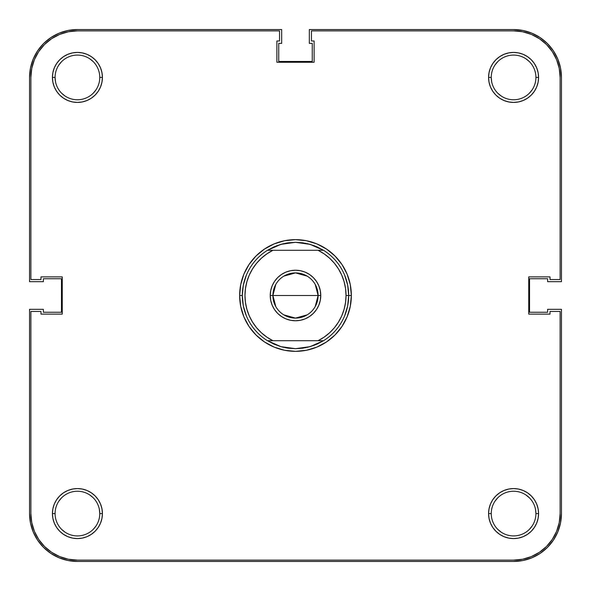 <?xml version="1.0" encoding="UTF-8"?>
<svg xmlns="http://www.w3.org/2000/svg" width="591" height="591" viewBox="0 0 591 591"><rect width="100%" height="100%" fill="white"/><g stroke="black" fill="none" stroke-linecap="round" stroke-linejoin="round"><path stroke-width="0.89" d="M535.919 513.579A22.34 22.34 0 0 0 513.579 491.239A22.34 22.34 0 0 0 491.239 513.579L488.58 513.579A24.999 24.999 0 0 1 513.579 488.58A24.999 24.999 0 0 1 538.578 513.579L535.919 513.579A22.34 22.34 0 0 1 513.579 535.919A22.34 22.34 0 0 1 491.239 513.579A22.34 22.34 0 0 1 513.579 491.239A22.34 22.34 0 0 1 535.919 513.579L538.578 513.579L538.098 508.703L536.672 504.012L534.367 499.69L531.257 495.901L527.467 492.791L523.146 490.486L518.455 489.06L513.579 488.58L508.703 489.06L504.012 490.486L499.69 492.791L495.901 495.901L492.791 499.69L490.486 504.012L489.06 508.703L488.58 513.579L489.06 518.455L490.486 523.146L492.791 527.467L495.901 531.257L499.69 534.367L504.012 536.672L508.703 538.098L513.579 538.578L518.455 538.098L523.146 536.672L527.467 534.367L531.257 531.257L534.367 527.467L536.672 523.146L538.098 518.455L538.578 513.579A24.999 24.999 0 0 1 513.579 538.578A24.999 24.999 0 0 1 488.58 513.579L491.239 513.579A22.34 22.34 0 0 0 513.579 535.919A22.34 22.34 0 0 0 535.919 513.579L535.49 509.22M99.761 513.579A22.34 22.34 0 0 0 77.421 491.239A22.34 22.34 0 0 0 55.081 513.579L52.422 513.579A24.999 24.999 0 0 1 77.421 488.58A24.999 24.999 0 0 1 102.42 513.579L99.761 513.579A22.34 22.34 0 0 1 77.421 535.919A22.34 22.34 0 0 1 55.081 513.579A22.34 22.34 0 0 1 77.421 491.239A22.34 22.34 0 0 1 99.761 513.579L102.42 513.579L101.94 508.703L100.514 504.012L98.209 499.69L95.099 495.901L91.309 492.791L86.988 490.486L82.297 489.06L77.421 488.58L72.545 489.06L67.854 490.486L63.532 492.791L59.743 495.901L56.633 499.69L54.328 504.012L52.902 508.703L52.422 513.579L52.902 518.455L54.328 523.146L56.633 527.467L59.743 531.257L63.532 534.367L67.854 536.672L72.545 538.098L77.421 538.578L82.297 538.098L86.988 536.672L91.309 534.367L95.099 531.257L98.209 527.467L100.514 523.146L101.94 518.455L102.42 513.579A24.999 24.999 0 0 1 77.421 538.578A24.999 24.999 0 0 1 52.422 513.579L55.081 513.579A22.34 22.34 0 0 0 77.421 535.919A22.34 22.34 0 0 0 99.761 513.579L99.332 509.22M535.919 77.421A22.34 22.34 0 0 0 513.579 55.081A22.34 22.34 0 0 0 491.239 77.421L488.58 77.421A24.999 24.999 0 0 1 513.579 52.422A24.999 24.999 0 0 1 538.578 77.421L535.919 77.421A22.34 22.34 0 0 1 513.579 99.761A22.34 22.34 0 0 1 491.239 77.421A22.34 22.34 0 0 1 513.579 55.081A22.34 22.34 0 0 1 535.919 77.421L538.578 77.421L538.098 72.545L536.672 67.854L534.367 63.532L531.257 59.743L527.467 56.633L523.146 54.328L518.455 52.902L513.579 52.422L508.703 52.902L504.012 54.328L499.69 56.633L495.901 59.743L492.791 63.532L490.486 67.854L489.06 72.545L488.58 77.421L489.06 82.297L490.486 86.988L492.791 91.309L495.901 95.099L499.69 98.209L504.012 100.514L508.703 101.94L513.579 102.42L518.455 101.94L523.146 100.514L527.467 98.209L531.257 95.099L534.367 91.309L536.672 86.988L538.098 82.297L538.578 77.421A24.999 24.999 0 0 1 513.579 102.42A24.999 24.999 0 0 1 488.58 77.421L491.239 77.421A22.34 22.34 0 0 0 513.579 99.761A22.34 22.34 0 0 0 535.919 77.421M99.761 77.421A22.34 22.34 0 0 0 77.421 55.081A22.34 22.34 0 0 0 55.081 77.421L52.422 77.421A24.999 24.999 0 0 1 77.421 52.422A24.999 24.999 0 0 1 102.42 77.421L99.761 77.421A22.34 22.34 0 0 1 77.421 99.761A22.34 22.34 0 0 1 55.081 77.421A22.34 22.34 0 0 1 77.421 55.081A22.34 22.34 0 0 1 99.761 77.421L102.42 77.421L101.94 72.545L100.514 67.854L98.209 63.532L95.099 59.743L91.309 56.633L86.988 54.328L82.297 52.902L77.421 52.422L72.545 52.902L67.854 54.328L63.532 56.633L59.743 59.743L56.633 63.532L54.328 67.854L52.902 72.545L52.422 77.421L52.902 82.297L54.328 86.988L56.633 91.309L59.743 95.099L63.532 98.209L67.854 100.514L72.545 101.94L77.421 102.42L82.297 101.94L86.988 100.514L91.309 98.209L95.099 95.099L98.209 91.309L100.514 86.988L101.94 82.297L102.42 77.421A24.999 24.999 0 0 1 77.421 102.42A24.999 24.999 0 0 1 52.422 77.421L55.081 77.421A22.34 22.34 0 0 0 77.421 99.761A22.34 22.34 0 0 0 99.761 77.421M351.35 295.5L348.69 295.5L351.35 295.5L350.278 284.603L347.102 274.128L341.938 264.473L334.994 256.006L326.528 249.062L316.872 243.898L306.397 240.722L295.5 239.65L284.603 240.722L274.128 243.898L264.473 249.062L256.006 256.006L249.062 264.473L243.898 274.128L240.722 284.603L239.65 295.5A55.849 55.849 0 0 1 295.5 239.65A55.849 55.849 0 0 1 351.35 295.5A55.849 55.849 0 0 1 295.5 351.35A55.849 55.849 0 0 1 239.65 295.5L240.722 306.397L243.898 316.872L249.062 326.528L256.006 334.994L264.473 341.938L274.128 347.102L284.603 350.278L295.5 351.35L306.397 350.278L316.872 347.102L326.528 341.938L334.994 334.994L341.938 326.528L347.102 316.872L350.278 306.397L351.35 295.5M242.31 295.5L239.65 295.5L242.31 295.5A53.19 53.19 0 0 1 267.479 250.289L280.932 244.342L295.5 242.31L310.068 244.342L323.521 250.289L318.069 250.289A50.531 50.531 0 0 1 346.031 295.5L348.69 295.5A53.19 53.19 0 0 0 323.521 250.289A53.19 53.19 0 0 1 323.521 340.712L310.068 346.658L295.5 348.69L280.932 346.658L267.479 340.712A53.19 53.19 0 0 1 242.31 295.5A53.19 53.19 0 0 0 267.479 340.712L272.931 340.712L266.91 337.166L261.429 332.822L256.605 327.761L252.527 322.08L249.269 315.897L246.898 309.315L245.45 302.474L244.97 295.5L245.45 288.526L246.898 281.685L249.269 275.103L252.527 268.92L256.605 263.239L261.429 258.178L266.91 253.835L272.931 250.289L318.069 250.289L324.09 253.835L329.571 258.178L334.395 263.239L338.473 268.92L341.731 275.103L344.102 281.685L345.55 288.526L346.031 295.5A50.531 50.531 0 0 1 318.069 340.712L323.521 340.712A53.19 53.19 0 0 0 348.69 295.5L346.031 295.5L345.55 302.474L344.102 309.315L341.731 315.897L338.473 322.08L334.395 327.761L329.571 332.822L324.09 337.166L318.069 340.712L272.931 340.712A50.531 50.531 0 0 1 272.931 250.289L267.479 250.289A53.19 53.19 0 0 0 242.31 295.5L243.329 305.879L246.358 315.853L243.329 305.879L242.31 295.5L243.329 285.121L246.358 275.147L243.329 285.121L246.358 275.147L243.329 285.121L242.31 295.5M31.774 68.342L34.426 59.61L38.725 51.565L34.426 59.61L31.774 68.342L30.88 77.421L30.88 279.543L40.986 279.543L40.986 276.884L62.262 276.884L62.262 314.116L40.986 314.116L40.986 311.457L30.88 311.457L30.88 513.579L30.88 311.457L40.986 311.457L40.986 314.116L62.262 314.116L62.262 276.884L40.986 276.884L40.986 279.543L30.88 279.543L30.88 77.421A46.541 46.541 0 0 1 77.421 30.88L68.342 31.774L77.421 30.88L279.543 30.88L279.543 40.986L276.884 40.986L276.884 62.262L314.116 62.262L314.116 40.986L311.457 40.986L311.457 30.88L513.579 30.88L522.658 31.774L531.39 34.426L522.658 31.774M77.421 30.88L279.543 30.88L279.543 40.986L276.884 40.986L276.884 62.262L314.116 62.262L314.116 40.986L311.457 40.986L311.457 30.88L513.579 30.88A46.541 46.541 0 0 1 560.12 77.421L559.226 68.342L560.12 77.421L560.12 279.543L550.014 279.543L550.014 276.884L528.738 276.884L528.738 314.116L550.014 314.116L550.014 311.457L560.12 311.457L560.12 513.579L559.226 522.658L556.574 531.39L559.226 522.658M30.88 513.579L31.774 522.658L30.88 513.579A46.541 46.541 0 0 0 77.421 560.12L68.342 559.226L59.61 556.574L68.342 559.226M51.565 552.275L59.61 556.574L51.565 552.275L44.51 546.49L38.725 539.435L34.426 531.39L31.774 522.658M513.579 560.12L522.658 559.226L513.579 560.12L77.421 560.12L513.579 560.12A46.541 46.541 0 0 0 560.12 513.579L560.12 311.457L550.014 311.457L550.014 314.116L528.738 314.116L528.738 276.884L550.014 276.884L550.014 279.543L560.12 279.543L560.12 77.421M552.275 539.435L556.574 531.39L552.275 539.435L546.49 546.49L539.435 552.275L531.39 556.574L522.658 559.226M539.435 38.725L531.39 34.426L539.435 38.725L546.49 44.51L552.275 51.565L556.574 59.61L559.226 68.342M532.151 89.832L529.373 93.215M501.168 95.993L497.785 93.215M491.668 81.78L491.239 77.421M495.007 65.01L497.785 61.627M525.99 58.849L529.373 61.627M95.993 89.832L93.215 93.215M65.01 95.993L61.627 93.215M55.51 81.78L55.081 77.421M58.849 65.01L61.627 61.627M89.832 58.849L93.215 61.627M95.993 525.99L93.215 529.373M65.01 532.151L61.627 529.373M58.849 501.168L61.627 497.785M89.832 495.007L93.215 497.785M532.151 525.99L529.373 529.373M501.168 532.151L497.785 529.373M495.007 501.168L497.785 497.785M525.99 495.007L529.373 497.785M276.425 245.849L283.717 243.632L276.425 245.849M267.479 250.289L323.521 250.289L316.998 246.846L310.068 244.342L302.851 242.82L295.5 242.31L305.879 243.329L295.5 242.31L285.121 243.329L295.5 242.31L288.149 242.82L280.932 244.342L274.002 246.846L267.494 250.281M307.283 243.632L314.575 245.849L307.283 243.632M344.642 275.147L347.671 285.121L348.69 295.5L347.671 305.879L344.642 315.853L347.671 305.879L344.642 315.853L347.671 305.879L348.69 295.5L347.671 285.121L344.642 275.147M314.575 345.151L307.283 347.368L314.575 345.151M305.879 347.671L295.5 348.69L288.149 348.18L280.932 346.658L274.002 344.154L267.479 340.712L323.521 340.712L316.998 344.154L310.068 346.658L302.851 348.18L295.5 348.69L285.121 347.671L295.5 348.69L305.879 347.671M283.717 347.368L280.932 346.658M38.725 51.565L44.51 44.51L51.565 38.725L59.61 34.426L68.342 31.774M557.808 59.1L553.383 50.826L547.429 43.571L540.174 37.617L531.9 33.192L522.917 30.473L513.579 29.55L309.329 29.55L309.329 43.379L312.255 43.379L312.255 61.464L278.745 61.464L278.745 43.379L281.671 43.379L281.671 29.55L77.421 29.55L68.083 30.473L59.1 33.192L50.826 37.617L43.571 43.571L37.617 50.826L33.192 59.1L30.473 68.083L29.55 77.421L29.55 281.671L43.379 281.671L43.379 278.745L61.464 278.745L61.464 312.255L43.379 312.255L43.379 309.329L29.55 309.329L29.55 513.579L30.473 522.917L33.192 531.9L37.617 540.174L43.571 547.429L50.826 553.383L59.1 557.808L68.083 560.527L77.421 561.45L513.579 561.45L522.917 560.527L531.9 557.808L540.174 553.383L547.429 547.429L553.383 540.174L557.808 531.9L560.527 522.917L561.45 513.579L561.45 309.329L547.621 309.329L547.621 312.255L529.536 312.255L529.536 278.745L547.621 278.745L547.621 281.671L561.45 281.671L561.45 77.421L560.527 68.083L557.808 59.1L553.383 50.826L547.429 43.571M531.9 557.808L540.174 553.383L547.429 547.429M557.808 531.9L560.527 522.917M531.9 33.192L522.917 30.473M59.1 33.192L50.826 37.617L43.571 43.571M33.192 59.1L30.473 68.083M33.192 531.9L37.617 540.174L43.571 547.429M59.1 557.808L68.083 560.527M561.45 513.579A47.871 47.871 0 0 1 513.579 561.45L77.421 561.45A47.871 47.871 0 0 1 29.55 513.579L29.55 309.329L43.379 309.329L43.379 312.255L61.464 312.255L61.464 278.745L43.379 278.745L43.379 281.671L29.55 281.671L29.55 77.421A47.871 47.871 0 0 1 77.421 29.55L281.671 29.55L281.671 43.379L278.745 43.379L278.745 61.464L312.255 61.464L312.255 43.379L309.329 43.379L309.329 29.55L513.579 29.55A47.871 47.871 0 0 1 561.45 77.421L561.45 281.671L547.621 281.671L547.621 278.745L529.536 278.745L529.536 312.255L547.621 312.255L547.621 309.329L561.45 309.329L561.45 513.579M315.232 284.47L318.106 295.5A22.606 22.606 0 0 0 295.5 272.894A22.606 22.606 0 0 0 272.894 295.5L270.235 295.5A25.265 25.265 0 0 1 295.5 270.235A25.265 25.265 0 0 1 320.765 295.5L272.894 295.5A22.606 22.606 0 0 1 295.5 272.894A22.606 22.606 0 0 1 318.106 295.5L315.232 306.53M275.768 306.53L272.894 295.5L275.768 284.47M283.857 276.123L295.5 272.894L307.143 276.123M320.278 300.427L318.845 305.17L320.278 300.427L320.765 295.5L320.278 290.573L318.845 285.83L320.278 290.573M313.363 313.363L309.536 316.51L305.17 318.845L300.427 320.278L295.5 320.765L290.573 320.278L285.83 318.845L290.573 320.278L295.5 320.765L300.427 320.278L305.17 318.845L309.536 316.51L313.363 313.363L316.51 309.536L318.845 305.17M281.464 316.51L277.637 313.363L281.464 316.51L285.83 318.845M272.156 305.17L270.722 300.427L272.156 305.17L274.49 309.536L277.637 313.363M270.722 290.573L272.156 285.83L270.722 290.573L270.235 295.5L270.722 300.427M277.637 277.637L281.464 274.49L285.83 272.156L290.573 270.722L295.5 270.235L300.427 270.722L305.17 272.156L300.427 270.722L295.5 270.235L290.573 270.722L285.83 272.156L281.464 274.49L277.637 277.637L274.49 281.464L272.156 285.83M309.536 274.49L313.363 277.637L309.536 274.49L305.17 272.156M246.358 315.853L243.329 305.879L246.358 315.853M318.845 285.83L316.51 281.464L313.363 277.637M295.5 295.5L318.106 295.5A22.606 22.606 0 0 1 295.5 318.106A22.606 22.606 0 0 1 272.894 295.5L295.5 295.5M307.143 314.877L295.5 318.106L283.857 314.877M318.106 295.5L320.765 295.5A25.265 25.265 0 0 1 295.5 320.765A25.265 25.265 0 0 1 270.235 295.5L272.894 295.5A22.606 22.606 0 0 0 295.5 318.106A22.606 22.606 0 0 0 318.106 295.5M286.236 347.877L288.149 348.18M280.932 244.342L283.71 243.632M286.236 243.123L288.149 242.82"/></g></svg>
